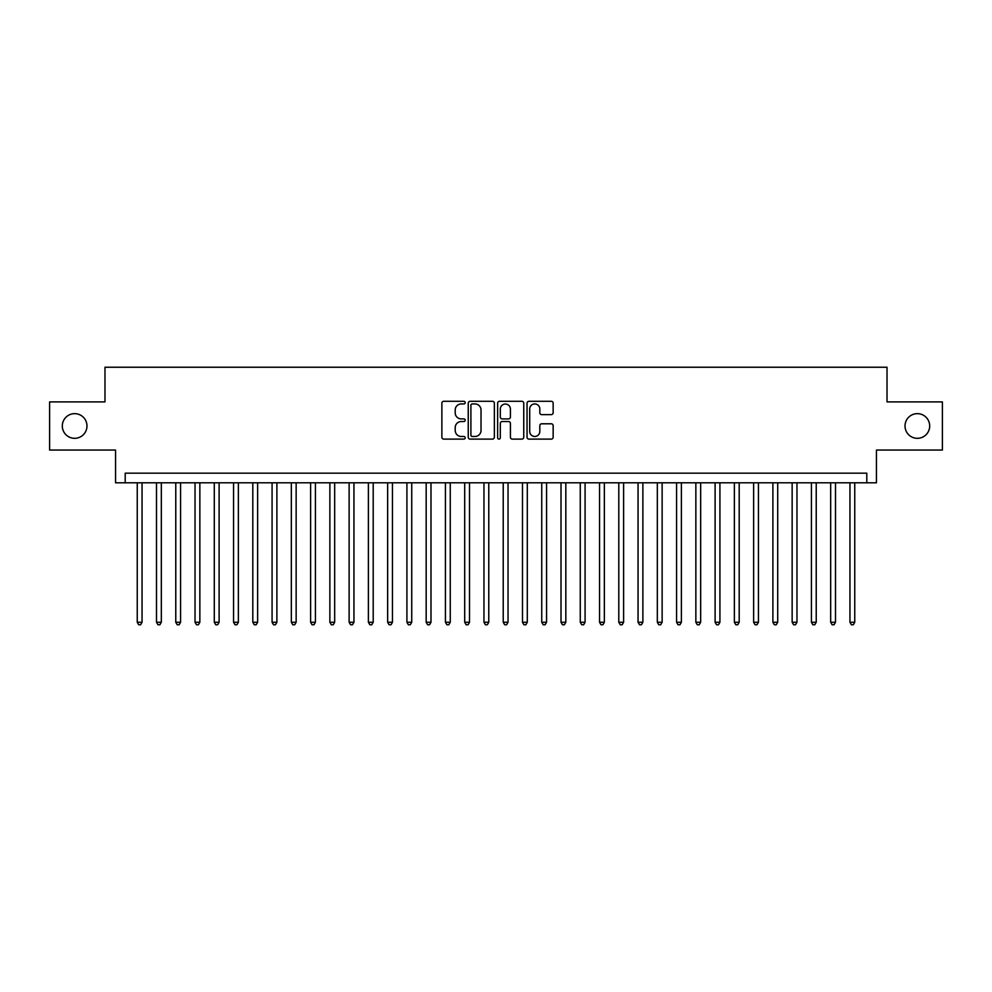 <?xml version="1.0" encoding="UTF-8"?>
<svg xmlns="http://www.w3.org/2000/svg" width="992" height="992" viewBox="0 0 992 992"><rect width="100%" height="100%" fill="white"/><g stroke="black" fill="none" stroke-linecap="round" stroke-linejoin="round"><path stroke-width="1.49" d="M465.186 402.616A1.327 1.327 0 0 0 463.859 401.301L443.771 401.301A1.885 1.885 0 0 0 441.874 403.186L441.874 437.224A1.885 1.885 0 0 0 443.771 439.109L463.859 439.109A1.327 1.327 0 0 0 465.186 437.782A1.327 1.327 0 0 0 463.859 436.468L461.255 436.468A6.051 6.051 0 0 1 455.204 430.416L455.204 427.577A6.051 6.051 0 0 1 461.255 421.526L463.859 421.526A1.327 1.327 0 0 0 465.186 420.199A1.327 1.327 0 0 0 463.859 418.884L461.255 418.884A6.051 6.051 0 0 1 455.204 412.833L455.204 409.994A6.051 6.051 0 0 1 461.255 403.942L463.859 403.942A1.327 1.327 0 0 0 465.186 402.616M905.026 425.977A12.326 12.326 0 0 0 917.364 438.315A12.326 12.326 0 0 0 929.69 425.977A12.326 12.326 0 0 0 917.364 413.652A12.326 12.326 0 0 0 905.026 425.977M62.31 425.977A12.326 12.326 0 0 0 74.636 438.315A12.326 12.326 0 0 0 86.974 425.977A12.326 12.326 0 0 0 74.636 413.652A12.326 12.326 0 0 0 62.31 425.977M551.254 414.631A1.885 1.885 0 0 0 553.152 412.734L553.152 403.186A1.885 1.885 0 0 0 551.254 401.301L528.947 401.301A1.885 1.885 0 0 0 527.05 403.186L527.05 437.224A1.885 1.885 0 0 0 528.947 439.109L551.254 439.109A1.885 1.885 0 0 0 553.152 437.224L553.152 425.692A1.885 1.885 0 0 0 551.254 423.795L541.706 423.795A1.885 1.885 0 0 0 539.822 425.692L539.822 431.408A5.059 5.059 0 0 1 534.762 436.468A5.059 5.059 0 0 1 529.703 431.408L529.703 409.002A5.059 5.059 0 0 1 534.762 403.942A5.059 5.059 0 0 1 539.822 409.002L539.822 412.734A1.885 1.885 0 0 0 541.706 414.631L551.254 414.631M866.797 482.806L876.432 482.806L876.432 450.058L942.4 450.058L942.4 401.909L887.022 401.909L887.022 367.238L104.978 367.238L104.978 401.909L49.6 401.909L49.6 450.058L115.568 450.058L115.568 482.806L866.797 482.806L866.797 473.172L125.203 473.172L125.203 482.806M494.351 403.186A1.885 1.885 0 0 0 492.454 401.301L470.146 401.301A1.885 1.885 0 0 0 468.249 403.186L468.249 437.224A1.885 1.885 0 0 0 470.146 439.109L492.454 439.109A1.885 1.885 0 0 0 494.351 437.224L494.351 403.186M499.546 401.301L521.854 401.301A1.885 1.885 0 0 1 523.751 403.186L523.751 437.224A1.885 1.885 0 0 1 521.854 439.109L512.306 439.109A1.885 1.885 0 0 1 510.421 437.224L510.421 423.423A1.885 1.885 0 0 0 508.524 421.526L502.188 421.526A1.885 1.885 0 0 0 500.303 423.423L500.303 437.782A1.327 1.327 0 0 1 498.976 439.109A1.327 1.327 0 0 1 497.649 437.782L497.649 403.186A1.885 1.885 0 0 1 499.546 401.301M472.229 403.942A1.327 1.327 0 0 0 470.902 405.269L470.902 435.141A1.327 1.327 0 0 0 472.229 436.468L474.97 436.468A6.051 6.051 0 0 0 481.021 430.416L481.021 409.994A6.051 6.051 0 0 0 474.97 403.942L472.229 403.942M510.421 409.101A5.059 5.059 0 0 0 505.362 404.042A5.059 5.059 0 0 0 500.303 409.101L500.303 416.987A1.885 1.885 0 0 0 502.188 418.884L508.524 418.884A1.885 1.885 0 0 0 510.421 416.987L510.421 409.101M137.243 482.806L137.243 622.269L142.054 622.269L142.054 482.806M142.054 622.269L140.616 624.762L138.682 624.762L137.243 622.269M156.5 482.806L156.5 622.269L161.324 622.269L161.324 482.806M161.324 622.269L159.873 624.762L157.951 624.762L156.5 622.269M175.77 482.806L175.77 622.269L180.581 622.269L180.581 482.806M180.581 622.269L179.143 624.762L177.208 624.762L175.77 622.269M195.027 482.806L195.027 622.269L199.851 622.269L199.851 482.806M199.851 622.269L198.4 624.762L196.478 624.762L195.027 622.269M214.297 482.806L214.297 622.269L219.108 622.269L219.108 482.806M219.108 622.269L217.657 624.762L215.735 624.762L214.297 622.269M233.554 482.806L233.554 622.269L238.365 622.269L238.365 482.806M238.365 622.269L236.927 624.762L234.992 624.762L233.554 622.269M252.811 482.806L252.811 622.269L257.635 622.269L257.635 482.806M257.635 622.269L256.184 624.762L254.262 624.762L252.811 622.269M272.081 482.806L272.081 622.269L276.892 622.269L276.892 482.806M276.892 622.269L275.454 624.762L273.519 624.762L272.081 622.269M291.338 482.806L291.338 622.269L296.149 622.269L296.149 482.806M296.149 622.269L294.711 624.762L292.789 624.762L291.338 622.269M310.608 482.806L310.608 622.269L315.419 622.269L315.419 482.806M315.419 622.269L313.968 624.762L312.046 624.762L310.608 622.269M329.865 482.806L329.865 622.269L334.676 622.269L334.676 482.806M334.676 622.269L333.238 624.762L331.303 624.762L329.865 622.269M349.122 482.806L349.122 622.269L353.946 622.269L353.946 482.806M353.946 622.269L352.495 624.762L350.573 624.762L349.122 622.269M368.392 482.806L368.392 622.269L373.203 622.269L373.203 482.806M373.203 622.269L371.764 624.762L369.83 624.762L368.392 622.269M387.649 482.806L387.649 622.269L392.46 622.269L392.46 482.806M392.46 622.269L391.022 624.762L389.1 624.762L387.649 622.269M406.918 482.806L406.918 622.269L411.73 622.269L411.73 482.806M411.73 622.269L410.279 624.762L408.357 624.762L406.918 622.269M426.176 482.806L426.176 622.269L430.987 622.269L430.987 482.806M430.987 622.269L429.548 624.762L427.614 624.762L426.176 622.269M445.433 482.806L445.433 622.269L450.256 622.269L450.256 482.806M450.256 622.269L448.806 624.762L446.884 624.762L445.433 622.269M464.702 482.806L464.702 622.269L469.514 622.269L469.514 482.806M469.514 622.269L468.075 624.762L466.141 624.762L464.702 622.269M483.96 482.806L483.96 622.269L488.771 622.269L488.771 482.806M488.771 622.269L487.332 624.762L485.41 624.762L483.96 622.269M503.229 482.806L503.229 622.269L508.04 622.269L508.04 482.806M508.04 622.269L506.59 624.762L504.668 624.762L503.229 622.269M522.486 482.806L522.486 622.269L527.298 622.269L527.298 482.806M527.298 622.269L525.859 624.762L523.925 624.762L522.486 622.269M541.744 482.806L541.744 622.269L546.567 622.269L546.567 482.806M546.567 622.269L545.116 624.762L543.194 624.762L541.744 622.269M561.013 482.806L561.013 622.269L565.824 622.269L565.824 482.806M565.824 622.269L564.386 624.762L562.452 624.762L561.013 622.269M580.27 482.806L580.27 622.269L585.082 622.269L585.082 482.806M585.082 622.269L583.643 624.762L581.721 624.762L580.27 622.269M599.54 482.806L599.54 622.269L604.351 622.269L604.351 482.806M604.351 622.269L602.9 624.762L600.978 624.762L599.54 622.269M618.797 482.806L618.797 622.269L623.608 622.269L623.608 482.806M623.608 622.269L622.17 624.762L620.236 624.762L618.797 622.269M638.054 482.806L638.054 622.269L642.878 622.269L642.878 482.806M642.878 622.269L641.427 624.762L639.505 624.762L638.054 622.269M657.324 482.806L657.324 622.269L662.135 622.269L662.135 482.806M662.135 622.269L660.697 624.762L658.762 624.762L657.324 622.269M676.581 482.806L676.581 622.269L681.392 622.269L681.392 482.806M681.392 622.269L679.954 624.762L678.032 624.762L676.581 622.269M695.851 482.806L695.851 622.269L700.662 622.269L700.662 482.806M700.662 622.269L699.211 624.762L697.289 624.762L695.851 622.269M715.108 482.806L715.108 622.269L719.919 622.269L719.919 482.806M719.919 622.269L718.481 624.762L716.546 624.762L715.108 622.269M734.365 482.806L734.365 622.269L739.189 622.269L739.189 482.806M739.189 622.269L737.738 624.762L735.816 624.762L734.365 622.269M753.635 482.806L753.635 622.269L758.446 622.269L758.446 482.806M758.446 622.269L757.008 624.762L755.073 624.762L753.635 622.269M772.892 482.806L772.892 622.269L777.703 622.269L777.703 482.806M777.703 622.269L776.265 624.762L774.343 624.762L772.892 622.269M792.149 482.806L792.149 622.269L796.973 622.269L796.973 482.806M796.973 622.269L795.522 624.762L793.6 624.762L792.149 622.269M811.419 482.806L811.419 622.269L816.23 622.269L816.23 482.806M816.23 622.269L814.792 624.762L812.857 624.762L811.419 622.269M830.676 482.806L830.676 622.269L835.5 622.269L835.5 482.806M835.5 622.269L834.049 624.762L832.127 624.762L830.676 622.269M849.946 482.806L849.946 622.269L854.757 622.269L854.757 482.806M854.757 622.269L853.318 624.762L851.384 624.762L849.946 622.269"/></g></svg>
